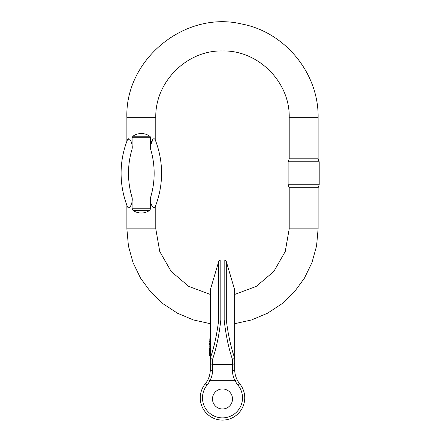 <?xml version="1.0" encoding="UTF-8"?>
<svg xmlns="http://www.w3.org/2000/svg" width="441" height="441" viewBox="0 0 441 441"><rect width="100%" height="100%" fill="white"/><g stroke="black" fill="none" stroke-linecap="round" stroke-linejoin="round"><path stroke-width="0.66" d="M212.49 398.967A10.005 10.005 0 0 1 227.501 390.302A10.005 10.005 0 0 1 227.501 407.633A10.005 10.005 0 0 1 212.49 398.967A10.005 10.005 0 0 1 222.496 388.962A10.005 10.005 0 0 1 232.506 398.967A10.005 10.005 0 0 1 222.496 408.978A10.005 10.005 0 0 1 212.49 398.967M210.357 289.698L218.692 261.579L218.692 320.028C216.911 334.471 214.128 347.172 210.335 358.125L210.357 289.698A2.222 2.222 0 0 0 210.269 290.327L210.269 369.751C210.291 373.031 209.514 376.344 207.92 379.69A22.237 22.237 0 0 0 210.23 371.041A22.237 22.237 0 0 1 207.92 379.69L209.91 380.682C211.641 377.402 212.501 374.089 212.49 370.743L212.49 359.553C216.349 348.324 219.127 335.149 220.82 320.028L220.82 259.986A2.222 2.222 0 0 0 218.692 261.579L218.692 293.342M209.155 344.559L209.155 355.804L210.269 355.804L210.269 369.751C210.291 373.031 209.514 376.344 207.92 379.69A22.237 22.237 0 0 1 205.263 383.802A22.237 22.237 0 0 0 207.314 414.105A22.237 22.237 0 0 0 237.682 414.105A22.237 22.237 0 0 0 239.733 383.802A22.237 22.237 0 0 1 237.682 414.105A22.237 22.237 0 0 1 207.314 414.105A22.237 22.237 0 0 1 205.263 383.802A22.237 22.237 0 0 0 207.314 414.105A22.237 22.237 0 0 0 237.682 414.105A22.237 22.237 0 0 0 239.733 383.802A22.237 22.237 0 0 1 237.682 414.105A22.237 22.237 0 0 1 207.314 414.105A22.237 22.237 0 0 1 205.263 383.802A22.237 22.237 0 0 0 210.23 371.041A22.237 22.237 0 0 1 207.92 379.69M234.728 348.936L234.728 358.086L232.506 359.553C228.642 348.324 225.864 335.149 224.171 320.028L224.171 259.986A2.222 2.222 0 0 1 226.305 261.579L226.305 293.342M210.324 358.29L212.49 359.553L210.335 358.125M234.634 289.698A2.222 2.222 0 0 1 234.728 290.327L234.728 369.751C234.7 373.031 235.483 376.344 237.071 379.69L235.081 380.682C233.355 377.402 232.495 374.089 232.506 370.743L232.506 359.553L234.673 358.29L234.634 289.698L226.305 261.579L226.305 320.028C228.085 334.471 230.869 347.172 234.656 358.125M210.269 369.751A2.222 0.992 0 0 0 212.49 370.743M210.269 362.651A2.222 1.637 0 0 0 212.49 364.288L232.506 364.288A2.222 1.637 180 0 0 234.728 362.651L234.728 369.751C234.7 373.031 235.483 376.344 237.071 379.69L237.071 379.69A22.237 22.237 0 0 0 239.733 383.802L238.008 385.208A20.016 20.016 0 0 1 236.161 412.478A20.016 20.016 0 0 1 208.83 412.478A20.016 20.016 0 0 1 206.989 385.208A24.459 24.459 0 0 0 209.91 380.682L235.081 380.682A24.459 24.459 0 0 0 238.008 385.208M234.728 369.751A2.222 0.992 180 0 1 232.506 370.743M237.071 379.69L237.071 379.69A22.237 22.237 0 0 0 239.733 383.802M210.269 338.958L209.155 338.958L209.155 343.357L210.269 343.357M209.155 341.312L210.269 341.312M210.269 343.401L209.155 343.401L209.155 344.702L210.269 344.702M209.155 346.157L210.269 346.157L209.155 346.157M209.155 344.107L210.269 344.107M209.155 344.294L210.269 344.294M209.155 350.341L210.269 350.341M209.155 349.911L210.269 349.911M209.155 355.567L210.269 355.567M209.155 352.866L210.269 352.866M209.155 353.638L210.269 353.638M209.155 349.719L210.269 349.719M209.155 349.327L210.269 349.327M209.155 348.158L210.269 348.158M209.155 348.544L210.269 348.544M132.096 137.768L132.939 136.197C135.459 134.433 138.259 133.54 141.329 133.513C144.405 133.54 147.2 134.433 149.72 136.197L150.568 137.768L132.096 137.768L132.096 149.008A83.796 83.796 0 0 0 132.096 197.518C133.099 202.766 129.213 210.93 127.361 206.482C126.732 204.839 126.732 204.839 127.361 206.482C126.732 204.839 126.732 204.839 127.361 206.482A91.204 91.204 0 0 1 127.361 140.045C126.732 141.682 126.732 141.682 127.361 140.045C126.732 141.682 126.732 141.682 127.361 140.045C129.219 135.596 133.099 143.777 132.096 149.008L131.92 144.824M132.939 210.329L149.72 210.329L150.568 208.753L149.72 210.329C147.2 212.088 144.405 212.986 141.329 213.009C138.259 212.986 135.459 212.088 132.939 210.329L132.14 209.15M132.427 209.811L132.708 210.131M150.568 197.529L150.739 201.697M153.689 207.7L155.304 206.482C155.932 204.839 155.932 204.839 155.304 206.482C155.932 204.839 155.932 204.839 155.304 206.482C153.446 210.93 149.565 202.744 150.568 197.518A83.796 83.796 0 0 0 150.568 149.008L150.524 137.371M132.096 197.518L132.096 208.753L150.568 208.753L150.568 197.518M234.728 294.434L256.276 286.38L273.811 271.485L285.239 251.519L289.208 228.857L289.208 187.717L288.122 184.74L319.201 184.74L319.201 161.786L288.122 161.786L288.122 184.74M289.208 228.857L318.115 228.857L318.115 187.717L289.208 187.717M318.115 117.67L318.115 158.81L289.208 158.81L289.208 117.67L318.115 117.67C318.926 73.586 285.222 32.182 241.889 24.035C185.093 10.259 124.902 59.254 126.876 117.67L155.783 117.67C154.868 82.02 186.852 50.037 222.496 50.958C258.145 50.037 290.128 82.02 289.208 117.67M126.876 205.219L126.876 228.857L155.783 228.857L159.752 251.519L171.185 271.485L188.715 286.38L210.269 294.434M150.568 149.008C149.565 143.755 153.451 135.596 155.304 140.045C155.932 141.682 155.932 141.682 155.304 140.045C155.932 141.682 155.932 141.682 155.304 140.045A91.204 91.204 0 0 1 155.304 206.482M153.104 139.058L150.739 144.819M150.238 136.716L149.957 136.39M128.976 138.827L127.361 140.045A91.204 91.204 0 0 0 127.361 206.482M220.82 320.028L210.269 320.028M206.989 385.208L205.263 383.802M224.171 320.028L234.728 320.028M209.155 351.24L210.269 351.24M132.939 136.197L149.72 136.197M220.82 259.986L224.171 259.986M210.269 352.238L209.155 352.238M210.269 354.228L209.155 354.228M155.783 228.857L155.783 205.219M126.876 228.857L128.43 246.001L133.028 262.593L140.53 278.095L150.69 291.997L163.176 303.849L177.591 313.275L193.456 319.957L210.269 323.688M234.728 323.688L251.535 319.957L267.406 313.275L281.816 303.849L294.301 291.997L304.466 278.095L311.963 262.593L316.566 246.006L318.115 228.857M155.783 141.307L155.783 117.67M126.876 141.307L126.876 117.67M318.115 187.717L319.201 184.74M289.208 158.81L288.122 161.786M318.115 158.81L319.201 161.786"/></g></svg>
